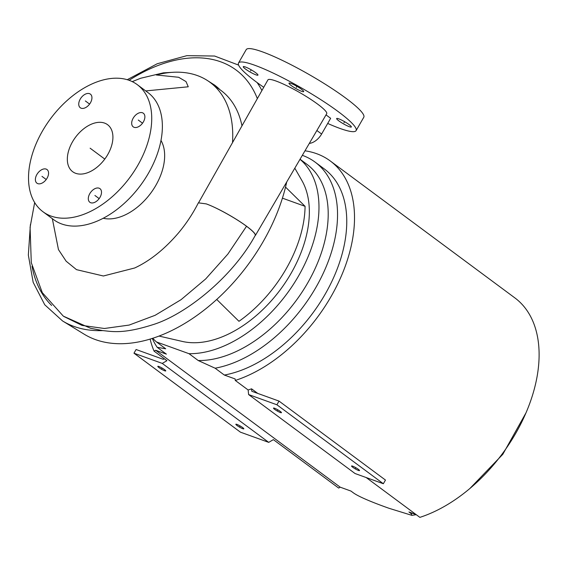 <?xml version="1.0" encoding="UTF-8"?>
<svg xmlns="http://www.w3.org/2000/svg" width="567" height="567" viewBox="0 0 567 567"><rect width="100%" height="100%" fill="white"/><g stroke="black" fill="none" stroke-linecap="round" stroke-linejoin="round"><path stroke-width="0.85" d="M286.725 181.972A153.161 95.525 126.6 0 1 95.469 339.605A153.161 95.525 -53.4 0 1 84.164 334.19L62.554 320.95A155.408 96.929 -53.4 0 0 74.029 326.45A155.408 96.929 126.6 0 0 102.747 330.596C111.848 331.447 122.961 334.169 152.268 324.87C184.92 315.132 232.187 277.731 255.27 235.362C255.561 233.873 252.648 230.847 246.532 226.268C235.822 218.224 216.502 207.487 206.239 203.886A32.78 4.72 -150.1 0 1 246.673 226.318A32.78 4.72 29.9 0 1 255.391 235.454L255.27 235.362M261.699 224.702L255.391 235.454M261.16 225.616L326.698 113.733A33.914 4.883 -150.1 0 0 317.718 104.186A33.914 4.883 -150.1 0 0 286.845 85.723A33.914 4.883 -150.1 0 0 267.9 79.919L198.719 202.497M238.509 63.015L246.206 49.634A67.82 9.767 -150.1 0 1 284.117 61.257A67.82 9.767 -150.1 0 1 345.835 98.176A67.82 9.767 29.9 0 1 363.794 117.249L356.097 130.63A67.82 9.767 29.9 0 0 338.138 111.557A67.82 9.767 -150.1 0 0 276.42 74.638A67.82 9.767 -150.1 0 0 238.509 63.015A67.82 9.767 -150.1 0 0 256.468 82.087A67.82 9.767 29.9 0 0 263.747 87.29M356.097 130.63A67.82 9.767 29.9 0 1 327.698 123.443M326.018 114.881L330.646 118.312L321.617 134.025A14.132 8.81 -53.4 0 1 309.313 143.408M245.504 69.046A8.477 1.219 29.9 0 1 243.257 66.665A8.477 1.219 29.9 0 1 247.999 68.118A8.477 1.219 29.9 0 1 255.71 72.732A8.477 1.219 29.9 0 1 257.957 75.12A8.477 1.219 29.9 0 1 253.215 73.667A8.477 1.219 29.9 0 1 245.504 69.046M349.102 124.591A8.477 1.219 29.9 0 1 351.349 126.973A8.477 1.219 29.9 0 1 346.607 125.52A8.477 1.219 29.9 0 1 338.896 120.906A8.477 1.219 29.9 0 1 336.649 118.524A8.477 1.219 29.9 0 1 341.384 119.977A8.477 1.219 29.9 0 1 349.102 124.591M291.006 83.441A8.477 1.219 29.9 0 1 299.362 87.807A8.477 1.219 29.9 0 1 303.678 91.613A8.477 1.219 29.9 0 1 301.651 91.337A8.477 1.219 29.9 0 1 293.295 86.971A8.477 1.219 29.9 0 1 288.979 83.165A8.477 1.219 29.9 0 1 291.006 83.441M63.461 316.202L90.607 328.3L102.747 330.596M241.981 125.853A124.336 77.551 -53.4 0 0 220.974 90.451L210.045 82.343A124.336 77.551 -53.4 0 0 156.336 74.979L178.655 77.275L186.011 81.584L188.258 86.794L145.712 90.918M214.099 84.731A127.306 79.401 126.6 0 1 214.673 85.156A127.306 79.401 126.6 0 1 220.01 89.735M232.513 142.629A124.336 77.551 -53.4 0 0 210.045 82.343M52.334 218.685L58.458 249.593L66.148 261.21L76.502 269.651L103.385 275.994L134.677 267.985C150.007 260.863 164.664 249.111 178.655 232.739C186.408 223.433 192.978 213.461 198.365 202.837L206.239 203.886M160.971 140.425A50.158 31.284 126.6 0 1 155.805 185.423A50.158 31.284 126.6 0 1 103.237 218.26M137.264 84.653L147.909 92.549A79.125 49.35 126.6 0 1 144.599 179.498A79.125 49.35 126.6 0 1 61.739 223.979A79.125 49.35 -53.4 0 1 53.631 219.649L42.986 211.753A79.125 49.35 -53.4 0 0 51.094 216.084A79.125 49.35 126.6 0 0 133.954 171.603A79.125 49.35 126.6 0 0 137.264 84.653A79.125 49.35 126.6 0 0 129.156 80.323A79.125 49.35 -53.4 0 0 46.296 124.804A79.125 49.35 -53.4 0 0 42.986 211.753M143.387 121.884A8.477 5.287 -53.4 0 0 143.331 113.23A8.477 5.287 -53.4 0 0 133.174 118.198A8.477 5.287 -53.4 0 0 133.231 126.852A8.477 5.287 -53.4 0 0 143.387 121.884M89.522 93.668A8.477 5.287 -53.4 0 0 80.649 98.431A8.477 5.287 -53.4 0 0 80.287 107.751A8.477 5.287 -53.4 0 0 81.159 108.212A8.477 5.287 -53.4 0 0 90.04 103.449A8.477 5.287 -53.4 0 0 90.394 94.129A8.477 5.287 -53.4 0 0 89.522 93.668M36.869 174.523A8.477 5.287 -53.4 0 0 36.919 183.169A8.477 5.287 -53.4 0 0 47.075 178.208A8.477 5.287 -53.4 0 0 47.018 169.554A8.477 5.287 -53.4 0 0 36.869 174.523M90.727 202.738A8.477 5.287 -53.4 0 0 99.601 197.975A8.477 5.287 -53.4 0 0 99.962 188.655A8.477 5.287 -53.4 0 0 99.09 188.194A8.477 5.287 -53.4 0 0 90.21 192.957A8.477 5.287 -53.4 0 0 89.855 202.277A8.477 5.287 -53.4 0 0 90.727 202.738M107.751 154.564A29.278 18.257 -53.4 0 0 107.567 124.69A29.278 18.257 -53.4 0 0 72.498 141.842A29.278 18.257 -53.4 0 0 72.682 171.716A29.278 18.257 -53.4 0 0 107.751 154.564M294.805 168.186L301.878 180.519A103.853 64.773 126.6 0 1 280.523 289.439A103.853 64.773 126.6 0 1 182.482 341.469L159.086 336.082M282.43 198.159L305.081 206.331A107.624 67.126 -53.4 0 1 238.969 321.305L216.75 299.489M305.081 206.331L285.534 187.11M416.093 514.567L408.935 511.98L411.068 513.56L411.982 515.375L389.118 508.323C378.713 504.665 359.513 497.472 353.106 492.645L350.98 491.072L340.193 487.173L155.599 350.25L154.075 351.136L166.939 360.683L162.268 363.412L268.715 442.366L273.386 439.638L338.669 488.067L340.193 487.173M302.331 155.33A122.855 76.623 126.6 0 1 315.089 162.112A122.855 76.623 126.6 0 1 322.006 275.895A122.855 76.623 126.6 0 1 215.12 368.21L198.223 360.527L188.995 353.688L156.492 341.951L165.713 348.797L157.158 347.295L166.386 354.141L155.599 350.25M215.12 368.21L224.341 375.056L235.128 378.947L235.277 380.443A132.82 82.839 -53.4 0 0 341.206 276.37A132.82 82.839 -53.4 0 0 330.249 160.957A132.82 82.839 -53.4 0 0 304.982 150.801M330.249 160.957L514.843 297.881A132.82 82.839 126.6 0 1 525.8 413.293A132.82 82.839 126.6 0 1 419.871 517.366L366.176 477.534M248.608 394.561L276.902 404.774L279.021 401.089L385.461 480.051L383.349 483.736L355.048 473.523L248.608 394.561L248.14 389.983L235.277 380.443M164.331 358.748L163.317 359.336L136.094 349.513L133.975 353.198L240.422 432.16L268.715 442.366M248.14 389.983A132.82 82.839 -53.4 0 0 251.55 388.82L257.73 393.406M150.135 339.123A132.82 82.839 -53.4 0 0 154.075 351.136M315.089 162.112L324.317 168.959A122.855 76.623 126.6 0 1 331.227 282.735A122.855 76.623 126.6 0 1 224.341 375.056M157.158 347.295A122.855 76.623 126.6 0 1 152.31 338.449M300.049 159.221L306.967 164.352A116.214 72.484 126.6 0 1 309.093 280.481A116.214 72.484 126.6 0 1 198.223 360.527M188.995 353.688A116.214 72.484 -53.4 0 0 298.745 275.633A116.214 72.484 -53.4 0 0 300 159.306M152.757 338.308A116.214 72.484 -53.4 0 0 156.492 341.951M279.021 401.089L251.798 391.265L251.55 388.82M133.975 353.198L162.268 363.412M383.349 483.736L276.902 404.774M358.301 469.292A4.593 0.659 29.9 0 1 359.521 470.582A4.593 0.659 29.9 0 1 356.955 469.795A4.593 0.659 29.9 0 1 352.78 467.293A4.593 0.659 29.9 0 1 351.561 466.003A4.593 0.659 29.9 0 1 354.127 466.79A4.593 0.659 29.9 0 1 358.301 469.292M280.247 411.387A4.593 0.659 29.9 0 1 281.459 412.677A4.593 0.659 29.9 0 1 278.893 411.89A4.593 0.659 29.9 0 1 274.719 409.395A4.593 0.659 29.9 0 1 273.5 408.105A4.593 0.659 29.9 0 1 276.065 408.892A4.593 0.659 29.9 0 1 280.247 411.387M242.605 427.539A4.593 0.659 29.9 0 1 243.817 428.829A4.593 0.659 29.9 0 1 241.251 428.042A4.593 0.659 29.9 0 1 237.077 425.548A4.593 0.659 29.9 0 1 235.858 424.258A4.593 0.659 29.9 0 1 238.423 425.044A4.593 0.659 29.9 0 1 242.605 427.539M164.543 369.634A4.593 0.659 29.9 0 1 165.755 370.924A4.593 0.659 29.9 0 1 163.19 370.138A4.593 0.659 29.9 0 1 159.015 367.643A4.593 0.659 29.9 0 1 157.803 366.353A4.593 0.659 29.9 0 1 160.369 367.14A4.593 0.659 29.9 0 1 164.543 369.634M104.789 159.079L90.125 148.2M142.523 123.195L138.277 120.041M89.586 104.087L85.341 100.94M46.218 179.512L41.972 176.365M99.154 198.613L94.909 195.466M250.607 70.889L251.216 69.833M343.999 122.748L344.608 121.692M296.328 87.389L296.938 86.333M239.841 426.54L240.167 425.973M355.537 468.292L355.87 467.718M161.779 368.642L162.105 368.068M277.483 410.388L277.809 409.821M257.099 82.555A155.408 96.929 126.6 0 1 261.926 90.514M63.816 316.464L82.031 325.408L104.385 328.491L129.134 325.075L155.131 315.302L181.064 299.674L205.701 278.929L227.884 254.059L246.532 226.268M257.347 98.623A149.773 93.413 -53.4 0 0 129.092 80.301M32.043 266.32A149.773 93.413 -53.4 0 0 51.647 305.471M316.868 130.502L321.617 134.025M412.535 513.284A122.855 76.623 126.6 0 1 411.068 513.56M238.601 65.099L214.609 56.034L186.897 55.658L157.215 63.752L127.249 79.699M30.391 224.589L28.35 255.093L33.162 282.331L44.743 304.777L62.554 320.95M214.666 85.156L207.288 80.443M173.949 72.243L163.409 72.838L140.68 78.253L132.246 81.62M63.157 315.968L42.298 292.664L31.284 262.67L30.079 227.339L34.672 202.547M526.013 412.811L502.801 454.323L469.809 488.577M416.235 514.673L411.996 515.375"/></g></svg>

